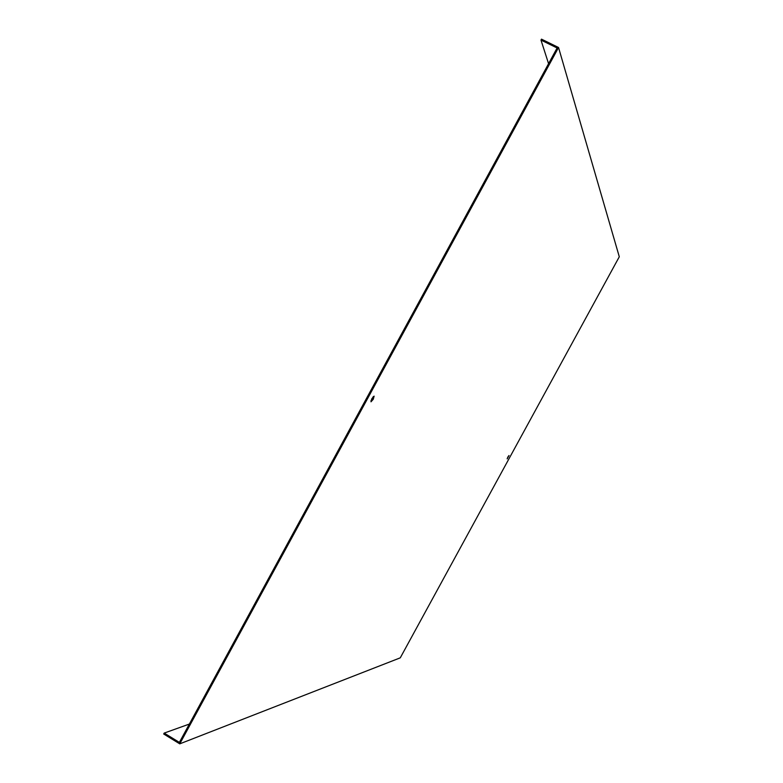 <?xml version="1.0" encoding="UTF-8"?>
<svg xmlns="http://www.w3.org/2000/svg" width="783" height="783" viewBox="0 0 783 783"><rect width="100%" height="100%" fill="white"/><g stroke="black" fill="none" stroke-linecap="round" stroke-linejoin="round"><path stroke-width="1.17" d="M548.57 63.687L540.984 40.08L557.114 47.978L179.385 742.401L164.205 733.084L189.369 724.06M540.984 40.08L541.493 39.15L558.543 47.509L179.757 743.85L163.706 734.004L164.205 733.084M179.757 743.85L400.27 657.837L619.294 256.775L558.543 47.509M373.246 399.281L374.127 396.149L371.856 398.684L370.985 401.816L373.246 399.281M507.844 457.076L507.169 458.858L508.999 455.51L507.844 457.076M373.276 396.629L370.956 400.837"/></g></svg>
